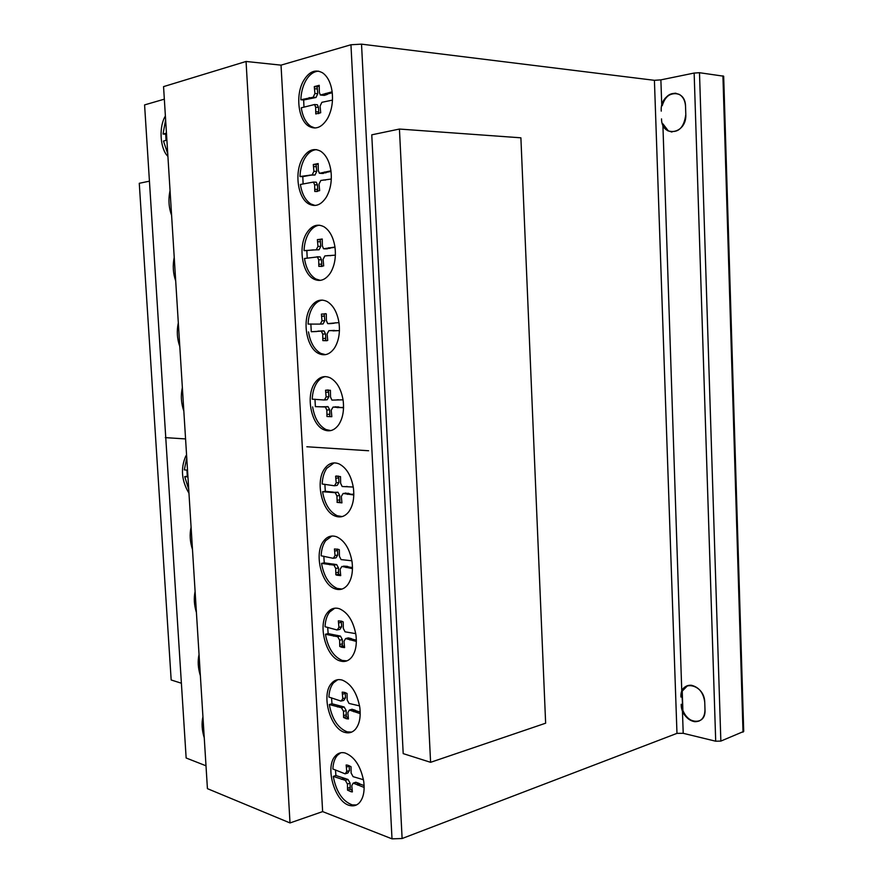 <?xml version="1.0" encoding="UTF-8"?>
<svg xmlns="http://www.w3.org/2000/svg" width="883" height="883" viewBox="0 0 883 883"><rect width="100%" height="100%" fill="white"/><g stroke="black" fill="none" stroke-linecap="round" stroke-linejoin="round"><path stroke-width="1.32" d="M545.639 723.199L430.595 762.316L403.2 753.618L371.765 134.823L399.436 129.05L520.893 137.814L545.639 723.199M399.436 129.05L430.595 762.316M149.437 181.17L139.271 183.289L171.17 679.976L181.39 683.221M204.26 737.879C201.898 730.153 201.456 723.1 202.935 716.72M196.423 612.581C194.139 605.12 193.697 598.078 195.11 591.467M186.754 457.769L184.326 469.866L187.527 470.175M186.909 470.109L187.328 476.268L187.913 476.323M187.947 476.941L184.735 476.61L187.328 476.268M184.735 476.61L188.73 489.491M188.962 493.211C181.567 480.827 180.485 468.509 185.706 456.246L186.578 454.944M179.801 346.6C177.086 338.785 176.589 330.86 178.322 322.836M171.6 215.309C168.719 207.494 168.212 199.227 170.044 190.529M340.772 752.769L337.461 755.23C334.69 758.409 333.156 763 332.869 768.983L345.209 773.861L346.743 771.455L346.158 764.987L347.814 765.208L351.015 766.654L351.103 772.978L353.09 776.654L363.454 779.722M335.496 769.91L335.915 775.517L348.001 779.457L350.087 783.144L350.187 789.236L352.107 790.285M364.149 787.437L353.189 783.133L351.787 785.616L352.372 791.908L351.015 791.72L347.527 790.142L347.427 784.049L345.341 780.34L333.255 776.389L335.915 775.517M333.255 776.389C336.224 791.819 342.582 801.334 352.317 804.91L356.489 804.954M359.249 802.912C356.732 805.439 353.752 806.334 350.319 805.616C335.099 803.221 324.304 766.632 335.463 755.87C338.09 753.033 341.268 752.062 345.01 752.956C354.425 756.554 360.65 765.969 363.697 781.201C364.922 790.947 363.432 798.188 359.249 802.912M334.8 608.188L329.635 612.018C326.865 615.65 325.33 620.55 325.043 626.72L337.207 630.02L338.94 627.394L338.344 620.848L341.677 621.235L343.211 621.908L343.31 628.376L345.054 631.82L355.739 633.641M327.703 627.327L328.134 633.608L340.43 636.08L342.328 639.535L342.438 645.76L344.425 646.61M356.357 641.433L345.639 638.541L344.006 641.224L344.591 647.603L341.555 647.228L339.734 646.433L339.635 640.197L337.725 636.742L325.441 634.259L328.134 633.608M325.441 634.259C327.946 648.001 333.542 656.731 342.24 660.451L346.876 660.87M351.456 657.493C348.299 661.091 344.558 662.25 340.209 660.981C325.805 657.371 317.262 624.182 327.604 612.482C330.849 608.519 334.812 607.283 339.48 608.762C347.869 612.504 353.343 621.135 355.893 634.645C357.129 644.469 355.65 652.084 351.456 657.493M334.116 462.88L326.809 468.266C324.006 472.372 322.461 477.615 322.174 484.005L334.458 485.782L336.213 482.846L335.617 476.18L337.041 475.981M324.878 484.27L325.308 491.29L333.355 492.118M353.807 494.966L343.145 493.465L341.335 496.401L341.931 502.88L337.196 502.394L336.92 495.926L335.253 492.692L322.571 491.71L325.308 491.29M322.571 491.71C324.69 503.939 329.58 511.941 337.251 515.738L342.174 516.577M348.862 511.676C344.999 516.566 340.441 518.034 335.198 516.08C321.699 511.456 315.076 481.08 324.745 468.553C328.675 463.244 333.454 461.688 339.061 463.895C346.434 467.703 351.191 475.595 353.343 487.559C354.591 497.504 353.101 505.551 348.862 511.676M322.372 300.077C318.553 300.684 315.319 303.101 312.67 307.317C309.9 311.92 308.366 317.505 308.09 324.083L320.286 324.094L322.019 320.827L321.412 314.105L324.193 313.984L324.801 320.695L323.057 323.951L320.419 324.083M310.86 323.951L311.269 331.732L316.809 331.511M339.425 330.639L328.906 330.661L327.118 333.929L327.725 340.463L322.847 340.617L322.736 334.094L321.324 331.136L311.269 331.732M308.509 331.887C310.264 342.538 314.37 349.712 320.805 353.41L325.496 354.646M334.569 347.913C330.01 354.381 324.734 356.268 318.73 353.553C306.6 348.2 301.754 320.628 310.573 307.394C315.176 300.463 320.661 298.498 327.041 301.478C333.211 305.176 337.185 312.229 338.973 322.615C340.22 332.593 338.752 341.037 334.569 347.913M316.511 149.635C311.787 150.022 307.803 153.057 304.536 158.73C301.765 163.83 300.253 169.757 299.977 176.534L302.781 176.644L303.123 183.995M331.302 179.017L320.827 180.463L319.028 184.05L319.646 190.662L314.767 191.479L314.646 184.812L313.443 182.075L300.397 184.47C301.898 193.907 305.386 200.397 310.86 203.962L315.132 205.474M326.478 196.898C321.269 204.999 315.363 207.339 308.752 203.918C297.77 198.068 294.205 172.483 302.416 158.631C307.648 150.022 313.763 147.582 320.75 151.28C325.97 154.845 329.348 161.203 330.871 170.364C332.129 180.43 330.661 189.271 326.478 196.898M318.697 71.17C313.487 71.402 309.061 74.79 305.441 81.335C302.648 86.711 301.114 92.847 300.838 99.757L303.664 100L303.973 107.141M332.472 100.11L321.887 102.307L320.076 106.081L320.695 112.759L315.772 113.94L315.65 107.163L314.536 104.525L301.258 107.814C302.659 116.688 305.871 122.88 310.915 126.379L314.988 128.002M327.604 118.377C321.997 127.439 315.728 130.055 308.796 126.225C298.322 120.143 295.308 95.331 303.31 81.126C308.929 71.545 315.397 68.808 322.714 72.925C327.527 76.424 330.639 82.472 332.041 91.081C333.321 101.225 331.842 110.331 327.604 118.377M319.458 225.198C315.187 225.706 311.578 228.421 308.62 233.344C305.849 238.189 304.326 243.951 304.05 250.617L306.843 250.606L307.218 258.2M335.385 255.154L324.878 255.893L323.09 259.315L323.697 265.893L318.829 266.368L318.708 259.779L317.405 256.931L304.469 258.498C306.092 268.52 309.878 275.341 315.827 278.984L320.33 280.375M330.54 272.737C325.661 279.999 320.054 282.096 313.719 279.028C302.174 273.41 298.012 246.876 306.511 233.333C311.434 225.584 317.24 223.388 323.94 226.732C329.624 230.375 333.299 237.074 334.933 246.832C336.191 256.854 334.734 265.485 330.54 272.737M325.341 376.588C322.008 377.262 319.16 379.381 316.798 382.924C314.028 387.284 312.505 392.703 312.229 399.171L324.403 400.01L326.136 396.909L325.54 390.231L328.299 389.977L328.895 396.644L327.163 399.745L324.789 399.966M314.966 399.226L315.386 406.633L321.964 406.82M343.553 407.769L333.023 407.085L331.235 410.198L331.831 416.688L326.964 416.511L326.853 410.065L325.33 406.986L315.386 406.633M312.637 406.908C314.547 418.255 318.995 425.805 325.97 429.546L330.761 430.595M338.675 424.756C334.469 430.44 329.547 432.118 323.906 429.778C311.18 424.756 305.562 395.992 314.723 383.101C318.995 376.975 324.127 375.209 330.132 377.803C336.831 381.555 341.158 388.984 343.09 400.065C344.337 410.01 342.869 418.244 338.675 424.756M331.909 536.036L325.728 540.606C322.957 544.458 321.423 549.524 321.136 555.793L333.31 558.332L335.043 555.562L334.447 548.961L338.608 549.414L339.315 549.712L339.414 556.257L341.048 559.59L351.887 560.782M323.829 556.224L324.249 562.857L336.688 564.59L338.465 567.924L338.564 574.215L340.595 574.943M352.46 568.619L341.909 566.445L340.121 569.215L340.717 575.628L336.853 575.197L335.849 574.767L335.739 568.464L333.962 565.131L321.544 563.387L324.249 562.857M321.544 563.387C323.84 576.334 329.072 584.689 337.229 588.442L341.997 589.071M347.571 584.954C344.094 589.16 339.966 590.473 335.187 588.884C321.257 584.767 313.73 553.078 323.686 540.981C327.251 536.389 331.589 534.999 336.71 536.82C344.569 540.595 349.668 548.829 352.008 561.544C353.244 571.4 351.765 579.204 347.571 584.954M337.725 679.7L333.509 682.835C330.739 686.234 329.204 690.981 328.906 697.062L341.125 701.135L342.792 698.63L342.207 692.117L344.712 692.438L347.063 693.475L347.162 699.877L349.028 703.442L359.558 705.881M331.555 697.824L331.975 703.773L344.138 706.974L346.169 710.55L346.268 716.709L348.222 717.658M360.209 713.63L349.37 710.042L347.847 712.625L348.443 718.961L346.235 718.674L343.586 717.493L343.487 711.334L341.456 707.747L329.304 704.535L331.975 703.773M329.304 704.535C332.03 719.093 338.001 728.21 347.229 731.875L351.655 732.095M355.308 729.402C352.472 732.449 349.105 733.475 345.209 732.493C330.363 729.457 320.75 694.634 331.489 683.387C334.425 679.998 338.001 678.906 342.218 680.076C351.125 683.762 356.964 692.78 359.756 707.117C360.981 716.908 359.502 724.336 355.308 729.402M165.629 119.79L163.035 134.028L165.717 134.183L166.037 140.408M166.898 140.187L163.465 141.048L167.748 153.719M167.913 156.335C160.64 149.646 158.73 129.437 164.304 117.991L165.386 115.916M175.695 280.937C173.046 273.322 172.56 265.452 174.227 257.328M183.841 411.125C181.114 403.222 180.629 395.363 182.362 387.538M192.483 549.491C189.966 541.709 189.503 534.27 191.092 527.162M200.375 675.771C198.013 668.122 197.571 661.014 199.05 654.469M350.948 44.757L281.026 65.143L246.059 61.468L163.554 86.622L207.428 788.651L290.01 822.945L322.637 811.598L392.008 838.85L402.118 838.519L676.974 733.365L683.21 733.309L715.705 741.212L720.848 741.091L743.718 731.433L723.674 76.203L699.491 72.715L694.148 73.057L660.881 79.867L654.413 80.32L361.522 44.15L350.948 44.757L392.008 838.85M164.337 99.161L144.58 104.911L186.147 758L206.004 765.793M660.881 79.867L661.764 105.64C665.407 95.11 671.312 91.391 679.469 94.481C683.265 96.975 685.296 101.048 685.55 106.688L685.804 114.569C683.972 128.156 677.978 133.576 667.835 130.827L662.857 123.775L668.31 130.872L671.919 132.042M681.201 704.281C680.903 722.57 706.334 728.641 704.987 709.601L704.744 702.25C703.519 692.912 699.104 687.25 691.488 685.285C686.875 684.91 683.641 687.007 681.786 691.577L662.857 123.775M675.937 93.223C669.248 93.333 664.678 97.494 662.239 105.684M680.948 697.051C679.778 678.85 704.491 683.884 704.744 702.25L704.987 709.601C704.777 717.636 701.378 721.665 694.8 721.698C689.27 720.749 685.142 717.051 682.427 710.572L683.21 733.309M694.148 73.057L715.705 741.212M687.625 685.605L681.786 691.577L682.879 710.407C685.594 716.875 689.722 720.583 695.252 721.521L699.038 721.102M682.239 691.422L682.879 710.407M163.035 134.028L166.457 133.156M166.512 133.984L165.717 134.183M353.708 711.72L356.401 710.936L360.198 712.04M352.361 710.947L355.054 710.164L356.401 710.936M349.646 710.153L352.339 709.369L355.054 710.164M351.004 709.568L352.339 709.369M343.586 717.493L346.268 716.709M343.719 715.561L346.401 714.777M343.487 711.334L346.169 710.55M342.56 694.193L345.242 693.442L345.485 697.868L343.818 700.374L342.251 700.815M345.098 692.559L345.242 693.442M342.792 698.63L345.485 697.868M337.461 706.941L340.143 706.168M338.73 706.941L341.412 706.168M341.39 707.725L344.083 706.952M345.981 567.515L348.708 566.963L352.472 567.603M344.635 566.908L347.361 566.356L348.708 566.963M343.454 566.124L347.361 566.356M335.849 574.767L338.564 574.215M335.981 572.78L338.697 572.217M335.739 568.464L338.465 567.924M334.8 551.047L337.527 550.528L337.77 555.032L336.026 557.802L334.182 558.155M337.273 549.016L337.527 550.528M335.043 555.562L337.77 555.032M329.712 564.767L332.427 564.226M330.982 564.601L333.697 564.071M333.653 565.054L336.368 564.513M337.096 407.593L343.553 407.416M335.75 407.162L339.867 407.317M333.023 407.085L338.509 406.886M335.01 406.886L335.783 406.809M326.964 416.511L331.831 416.677M327.085 414.447L329.845 414.149L329.723 416.213M326.853 410.065L329.613 409.778L329.845 414.149M325.54 390.231L330.408 390.297L330.518 396.997L331.909 400.098L343.057 399.822M335.33 400.054L338.355 399.723M325.893 392.317L328.653 392.063M326.136 396.909L328.895 396.644M322.074 406.787L328.09 406.71L329.613 409.778M324.756 406.864L327.505 406.577M327.615 255.595L330.827 255.651M318.829 266.368L322.063 266.423M318.951 264.238L321.743 264.205L321.622 266.335M318.708 259.779L321.5 259.745L321.743 264.205M304.05 250.617L316.246 249.812L317.979 246.401L317.372 239.635L322.251 239.028L322.361 245.882L323.553 248.774L334.966 247.063M328.531 247.803L331.346 247.792L326.544 248.851M335.01 247.372L331.346 247.792M327.196 248.366L329.999 248.355M324.502 248.863L327.306 248.851M322.107 239.006L320.176 239.635L320.783 246.39L319.05 249.801L313.564 249.933M317.372 239.635L320.176 239.635M317.725 241.721L320.529 241.721M317.979 246.401L320.783 246.39M313.233 249.867L306.843 250.606M316.986 256.787L320.198 256.909L321.5 259.745M315.893 111.722L318.73 111.953L318.631 113.664M315.65 107.163L318.487 107.395L318.73 111.953M300.838 99.757L313.156 97.24L314.911 93.488L314.293 86.6L319.227 85.309L319.348 92.351L320.352 95.055L332.14 91.799M325.573 93.466L328.432 93.719L327.074 94.492L324.348 95.375L321.423 95.154M332.262 92.759L328.432 93.719M324.227 94.238L327.074 94.492M321.5 95.121L324.348 95.375M319.193 85.916L317.14 86.865L317.748 93.741L316.004 97.483L303.664 100M314.293 86.6L317.14 86.865M314.657 88.708L317.494 88.973M314.911 93.488L317.748 93.741M310.452 97.737L313.288 97.98M309.083 97.66L311.92 97.903M316.158 104.658L317.372 104.757L318.487 107.395M323.553 179.977L325.452 180.055M314.767 191.479L316.798 191.545M314.889 189.315L317.703 189.404L317.593 191.412M314.646 184.812L317.461 184.911L317.703 189.404M299.977 176.534L312.174 174.889L313.906 171.324L313.299 164.514L318.178 163.576L318.299 170.507L319.392 173.3L330.937 170.838M324.469 172.03L327.295 172.152L322.273 173.454M331.015 171.468L327.295 172.152M323.134 172.693L325.959 172.814M320.441 173.377L323.266 173.487M318.167 163.841L316.125 164.646L316.732 171.445L314.999 175.011L309.491 175.187M313.299 164.514L316.125 164.646M313.653 166.6L316.478 166.732M313.906 171.324L316.732 171.445M310.474 175.231L302.781 176.644M314.801 182.13L316.257 182.185L317.461 184.911M332.99 330.893L339.425 330.595M331.633 330.551L335.772 330.739M328.906 330.661L334.425 330.397M322.847 340.617L326.898 340.717M322.968 338.52L325.75 338.355L325.628 340.452M322.736 334.094L325.507 333.94L325.75 338.355M321.412 314.105L326.291 313.84L326.401 320.617L327.681 323.608L338.973 322.604M331.213 323.388L334.006 323.244L330.794 323.586M335.33 322.781L334.006 323.244M328.531 323.697L331.324 323.553M325.308 313.631L324.193 313.984M321.765 316.191L324.547 316.07M322.019 320.827L324.801 320.695M317.957 331.114L324.105 330.993L325.507 333.94M320.761 330.993L323.41 330.849M347.251 494.281L353.818 494.248M345.893 493.752L350.01 493.851M343.145 493.465L348.642 493.321M344.856 493.2L345.893 493.034M337.019 502.328L341.876 502.504M337.151 500.297L339.889 499.855L339.767 501.886M336.92 495.926L339.657 495.495L339.889 499.855M335.617 476.18L340.529 476.621L340.628 483.266L342.151 486.511L353.266 487.03M345.485 486.676L347.085 486.434M335.959 478.277L338.708 477.88L338.951 482.438L337.196 485.374L335.132 485.683M338.399 476.036L338.708 477.88M336.213 482.846L338.951 482.438M332.107 492.317L337.99 492.272L339.657 495.495M334.8 492.593L337.538 492.173M349.867 639.932L352.571 639.259L356.357 640.131M348.509 639.237L351.224 638.575L352.571 639.259M345.794 638.608L348.498 637.945L351.224 638.575M347.24 638.155L348.498 637.945M339.734 646.433L342.438 645.76M339.867 644.469L342.56 643.806M339.635 640.197L342.328 639.535M338.697 622.923L341.401 622.283L341.644 626.753L339.9 629.38L338.266 629.767M341.202 621.091L341.401 622.283M338.94 627.394L341.644 626.753M333.597 636.146L336.302 635.495M334.867 636.069L337.571 635.418M337.538 636.687L340.242 636.036M357.637 785.108L360.319 784.203L364.116 785.55M356.291 784.259L358.973 783.353L360.319 784.203M353.586 783.287L356.257 782.393L358.973 783.353M354.635 782.934L356.257 782.393M347.527 790.142L350.187 789.236M347.648 788.243L350.319 787.338M347.427 784.049L350.087 783.144M346.5 767.062L349.171 766.19L349.414 770.583L347.869 772.978L346.257 773.508M349.083 765.627L349.171 766.19M346.743 771.455L349.414 770.583M341.401 779.303L344.072 778.42M342.67 779.391L345.341 778.508M345.341 780.34L348.001 779.457M246.059 61.468L290.01 822.945M281.026 65.143L322.637 811.598M654.413 80.32L676.974 733.365M361.522 44.15L402.118 838.519M699.491 72.715L720.848 741.091M722.923 75.861L743.022 732.173M661.522 118.885C661.621 138.289 686.797 134.227 685.804 114.569L685.55 106.688C685.627 86.28 659.612 91.479 661.257 111.137M185.573 438.928L165.309 437.626M368.608 450.749L306.854 446.765M316.246 249.812L319.05 249.801M313.156 97.24L316.004 97.483M312.174 174.889L314.999 175.011M350.319 805.616L352.317 804.91M340.209 660.981L342.24 660.451M335.198 516.08L337.251 515.738M318.73 353.553L320.805 353.41M308.752 203.918L310.86 203.962M308.796 126.225L310.915 126.379M313.719 279.028L315.827 278.984M323.906 429.778L325.97 429.546M335.187 588.884L337.229 588.442M345.209 732.493L347.229 731.875M349.37 710.042L352.063 709.259M346.235 718.674L348.288 718.067M341.456 707.747L344.138 706.974M336.853 575.197L339.569 574.645M333.962 565.131L336.688 564.59M325.33 406.986L328.09 406.71M317.405 256.931L320.198 256.909M314.536 104.525L317.372 104.757M313.443 182.075L316.257 182.185M321.324 331.136L324.105 330.993M337.196 502.394L339.933 501.963M335.253 492.692L337.99 492.272M345.639 638.541L348.344 637.879M341.555 647.228L344.26 646.555M337.725 636.742L340.43 636.08M353.189 783.133L355.86 782.228M351.015 791.72L352.273 791.289"/></g></svg>
